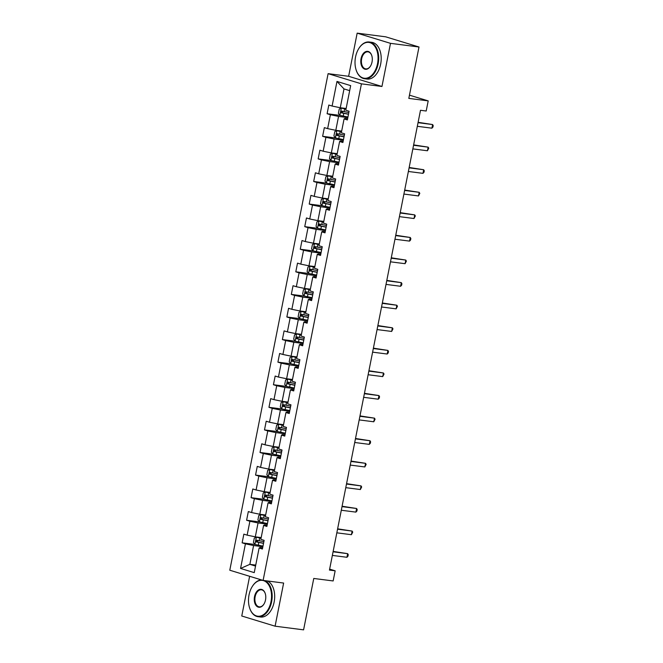 <?xml version="1.0" encoding="UTF-8"?>
<svg xmlns="http://www.w3.org/2000/svg" width="663" height="663" viewBox="0 0 663 663"><rect width="100%" height="100%" fill="white"/><g stroke="black" fill="none" stroke-linecap="round" stroke-linejoin="round"><path stroke-width="0.99" d="M249.628 576.288L241.763 616.002L275.095 626.187L303.588 629.85L313.765 578.459L333.149 580.945L335.155 570.81L329.644 569.127M328.11 73.659L229.788 570.221L263.112 580.415L361.434 83.845L328.11 73.659L348.63 76.295L381.954 86.48L390.499 43.344L357.166 33.15L348.63 76.295M357.166 33.15L385.667 36.813L418.999 46.998L408.822 98.397L428.199 100.884L409.461 95.157M390.499 43.344L418.999 46.998M262.639 547.837L260.07 547.505L259.117 548.019L262.407 549.03L264.123 540.345L260.832 539.334L263.584 525.436L266.874 526.447L268.598 517.753L265.308 516.75L268.059 502.852L271.349 503.855L273.065 495.17L269.783 494.167L272.534 480.269L275.816 481.272L277.54 472.586L274.25 471.584L277.001 457.685L280.292 458.688L282.007 450.003L278.725 449L281.477 435.102L284.759 436.105L286.482 427.42L283.192 426.417L285.944 412.519L289.234 413.521L290.958 404.836L287.667 403.833L290.419 389.935L293.709 390.938L295.425 382.253L292.134 381.242L294.886 367.352L298.176 368.355L299.9 359.669L296.61 358.658L299.361 344.76L302.651 345.771L304.367 337.086L301.085 336.075L303.836 322.177L307.118 323.188L308.842 314.494L305.552 313.491L308.303 299.593L311.593 300.596L313.317 291.911L310.027 290.908L312.779 277.01L316.069 278.012L317.784 269.327L314.494 268.324L317.245 254.426L320.536 255.429L322.259 246.744L318.969 245.741L321.721 231.843L325.011 232.846L326.726 224.16L323.445 223.158L326.196 209.259L329.478 210.262L331.202 201.577L327.912 200.574L330.663 186.676L333.953 187.679L335.669 178.993L332.387 177.991L335.138 164.093L338.428 165.095L340.144 156.41L336.854 155.399L339.605 141.501L342.895 142.512L344.619 133.827L341.329 132.815L344.08 118.917L347.371 119.928L349.086 111.243L345.796 110.232L350.669 85.626L336.978 81.433L343.998 88.917L340.268 107.737L346.144 108.492M259.117 548.019L254.244 572.633L240.553 568.448L245.426 543.834L242.136 542.831L255.04 544.489M336.978 81.433L332.105 106.047L328.823 105.044L327.099 113.729L330.389 114.732L327.638 128.63L324.348 127.627L322.624 136.313L325.914 137.316L323.163 151.214L319.873 150.211L318.157 158.896L321.447 159.899L318.696 173.797L315.406 172.794L313.682 181.48L316.972 182.491L314.221 196.381L310.93 195.378L309.215 204.063L312.497 205.074L309.745 218.972L306.463 217.961L304.74 226.647L308.03 227.658L305.278 241.556L301.988 240.545L300.264 249.238L303.555 250.241L300.803 264.139L297.513 263.136L295.797 271.822L299.088 272.825L296.336 286.723L293.046 285.72L291.322 294.405L294.612 295.408L291.861 309.306L288.571 308.303L286.855 316.989L290.137 317.991L287.386 331.89L284.104 330.887L282.38 339.572L285.67 340.575L282.919 354.473L279.629 353.47L277.913 362.155L281.195 363.158L278.443 377.056L275.162 376.054L273.438 384.739L276.728 385.742L273.976 399.64L270.686 398.637L268.963 407.322L272.253 408.333L269.501 422.232L266.211 421.22L264.496 429.906L267.786 430.917L265.026 444.815L261.744 443.804L260.02 452.489L263.31 453.5L260.559 467.398L257.269 466.387L255.553 475.081L258.835 476.084L256.084 489.982L252.802 488.979L251.078 497.664L254.368 498.667L251.617 512.565L248.327 511.563L246.603 520.248L249.893 521.251L247.142 535.149L243.851 534.146L242.136 542.831M428.199 100.884L426.193 111.019L420.491 110.282L329.453 570.081L335.155 570.81M263.584 525.436L264.545 524.922L267.114 525.253M261.181 537.594L255.305 536.839L258.056 522.941L267.33 524.126M247.142 535.149L255.305 536.839M249.893 521.251L258.056 522.941M268.059 502.852L269.012 502.339L271.581 502.67M265.656 515.01L259.78 514.256L262.531 500.358L271.805 501.543M251.617 512.565L259.78 514.256M254.368 498.667L262.531 500.358M272.534 480.269L273.488 479.755L276.057 480.087M270.123 492.427L264.247 491.664L266.998 477.766L276.28 478.959M256.084 489.982L264.247 491.664M258.835 476.084L266.998 477.766M277.001 457.685L277.963 457.172L280.524 457.495M274.598 469.835L268.722 469.081L271.474 455.183L280.747 456.376M260.559 467.398L268.722 469.081M263.31 453.5L271.474 455.183M281.477 435.102L282.43 434.588L284.999 434.911M279.065 447.252L273.189 446.497L275.949 432.599L285.223 433.793M265.026 444.815L273.189 446.497M267.786 430.917L275.949 432.599M285.944 412.519L286.905 411.996L289.474 412.328M283.54 424.668L277.664 423.914L280.416 410.016L289.69 411.209M269.501 422.232L277.664 423.914M272.253 408.333L280.416 410.016M290.419 389.935L291.372 389.413L293.941 389.745M288.015 402.085L282.14 401.33L284.891 387.432L294.165 388.626M273.976 399.64L282.14 401.33M276.728 385.742L284.891 387.432M294.886 367.352L295.847 366.83L298.416 367.161M292.482 379.501L286.607 378.747L289.358 364.849L298.64 366.042M278.443 377.056L286.607 378.747M281.195 363.158L289.358 364.849M299.361 344.76L300.314 344.246L302.883 344.578M296.958 356.918L291.082 356.164L293.833 342.265L303.107 343.459M282.919 354.473L291.082 356.164M285.67 340.575L293.833 342.265M303.836 322.177L304.789 321.663L307.359 321.994M301.425 334.334L295.549 333.58L298.3 319.682L307.582 320.867M287.386 331.89L295.549 333.58M290.137 317.991L298.3 319.682M308.303 299.593L309.265 299.079L311.825 299.411M305.9 311.751L300.024 310.997L302.776 297.099L312.049 298.284M291.861 309.306L300.024 310.997M294.612 295.408L302.776 297.099M312.779 277.01L313.732 276.496L316.301 276.827M310.367 289.167L304.499 288.413L307.251 274.515L316.524 275.7M296.336 286.723L304.499 288.413M299.088 272.825L307.251 274.515M317.245 254.426L318.207 253.912L320.776 254.236M314.842 266.576L308.966 265.822L311.718 251.923L320.991 253.117M300.803 264.139L308.966 265.822M303.555 250.241L311.718 251.923M321.721 231.843L322.674 231.329L325.243 231.652M319.317 243.992L313.442 243.238L316.193 229.34L325.467 230.533M305.278 241.556L313.442 243.238M308.03 227.658L316.193 229.34M326.196 209.259L327.149 208.737L329.718 209.069M323.784 221.409L317.909 220.655L320.66 206.757L329.942 207.95M309.745 218.972L317.909 220.655M312.497 205.074L320.66 206.757M330.663 186.676L331.624 186.154L334.185 186.485M328.26 198.825L322.384 198.071L325.135 184.173L334.409 185.367M314.221 196.381L322.384 198.071M316.972 182.491L325.135 184.173M335.138 164.093L336.091 163.57L338.66 163.902M332.727 176.242L326.859 175.488L329.61 161.59L338.884 162.783M318.696 173.797L326.859 175.488M321.447 159.899L329.61 161.59M339.605 141.501L340.567 140.987L343.136 141.318M337.202 153.659L331.326 152.904L334.077 139.006L343.351 140.2M323.163 151.214L331.326 152.904M325.914 137.316L334.077 139.006M344.08 118.917L345.033 118.404L347.603 118.735M341.677 131.075L335.801 130.321L338.553 116.423L347.826 117.616M327.638 128.63L335.801 130.321M330.389 114.732L338.553 116.423M332.105 106.047L340.268 107.737M381.954 86.48L361.434 83.845M275.095 626.187L283.631 583.05L263.112 580.415M349.674 90.649L343.998 88.917M255.736 565.1L249.86 564.346L255.537 566.078M262.863 546.718L253.589 545.525L249.86 564.346L240.553 568.448M245.426 543.834L253.589 545.525M327.099 113.729L340.003 115.387M322.624 136.313L335.536 137.97M318.157 158.896L331.061 160.554M313.682 181.48L326.594 183.137M309.215 204.063L322.119 205.721M304.74 226.647L317.643 228.304M300.264 249.238L313.176 250.896M295.797 271.822L308.701 273.479M291.322 294.405L304.234 296.063M286.855 316.989L299.759 318.646M282.38 339.572L295.284 341.23M277.913 362.155L290.817 363.813M273.438 384.739L286.341 386.396M268.963 407.322L281.874 408.98M264.496 429.906L277.399 431.563M260.02 452.489L272.932 454.147M255.553 475.081L268.457 476.738M251.078 497.664L263.982 499.322M246.603 520.248L259.515 521.905M418.038 122.688L432.624 124.561L431.911 128.183L417.325 126.31M418.113 122.299L432.624 124.561L433.212 125.638L432.931 127.081L431.911 128.183M346.045 108.989L341.346 108.119L339.257 109.014L338.395 113.356L339.912 115.362L347.942 117.019M341.346 108.119L346.011 109.146M348.829 112.536L341.619 111.094L341.279 112.834L348.489 114.268M348.523 114.111L342.912 113.041L342.357 111.699M377.529 63.681A18.067 11.395 -82.7 0 0 372.722 44.098A18.067 11.395 -82.7 0 0 358.7 48.697A18.067 11.395 -82.7 0 0 355.55 56.96A18.067 11.395 -82.7 0 0 356.014 69.582A18.067 11.395 -82.7 0 0 367.194 78.019A18.067 11.395 -82.7 0 0 377.529 63.681M358.774 48.573A18.514 11.677 97.3 0 1 358.849 48.457A18.514 11.677 97.3 0 1 369.241 42.001A18.514 11.677 97.3 0 1 378.142 63.805A18.514 11.677 97.3 0 1 364.526 78.723A18.514 11.677 97.3 0 1 356.097 69.855A18.514 11.677 97.3 0 1 356.056 69.723M372.034 61.999A9.033 5.694 97.3 0 1 370.46 66.134A9.033 5.694 97.3 0 1 363.448 68.43A9.033 5.694 97.3 0 1 361.045 58.642A9.033 5.694 97.3 0 1 366.216 51.465A9.033 5.694 97.3 0 1 371.802 55.684A9.033 5.694 97.3 0 1 372.034 61.999M371.844 55.825A8.586 5.42 -82.7 0 0 367.973 51.847A8.586 5.42 -82.7 0 0 361.658 58.767A8.586 5.42 -82.7 0 0 365.785 68.886A8.586 5.42 -82.7 0 0 370.534 66.01M369.241 42.001L371.752 42.324A18.514 11.677 97.3 0 1 380.653 64.129A18.514 11.677 97.3 0 1 367.037 79.046L364.526 78.723M271.01 601.648A18.067 11.395 -82.7 0 0 266.203 582.064A18.067 11.395 -82.7 0 0 252.18 586.664A18.067 11.395 -82.7 0 0 249.031 594.926A18.067 11.395 -82.7 0 0 249.495 607.557A18.067 11.395 -82.7 0 0 260.675 615.985A18.067 11.395 -82.7 0 0 271.01 601.648M252.255 586.548A18.514 11.677 97.3 0 1 252.33 586.423A18.514 11.677 97.3 0 1 261.495 579.918M265.026 580.655A18.514 11.677 97.3 0 1 271.623 601.772A18.514 11.677 97.3 0 1 258.006 616.698A18.514 11.677 97.3 0 1 249.578 607.83A18.514 11.677 97.3 0 1 249.537 607.689M265.515 599.965A9.033 5.694 97.3 0 1 263.94 604.101A9.033 5.694 97.3 0 1 256.929 606.405A9.033 5.694 97.3 0 1 254.526 596.609A9.033 5.694 97.3 0 1 259.697 589.44A9.033 5.694 97.3 0 1 265.283 593.658A9.033 5.694 97.3 0 1 265.515 599.965M265.324 593.791A8.586 5.42 -82.7 0 0 261.454 589.813A8.586 5.42 -82.7 0 0 255.139 596.733A8.586 5.42 -82.7 0 0 259.266 606.852A8.586 5.42 -82.7 0 0 264.015 603.976M267.537 580.979A18.514 11.677 97.3 0 1 274.134 602.095A18.514 11.677 97.3 0 1 260.509 617.013L258.006 616.698M413.563 145.28L428.149 147.153L427.436 150.766L412.85 148.893M413.646 144.89L428.149 147.153L428.746 148.222L427.436 150.766M409.096 167.863L423.682 169.736L422.961 173.35L408.375 171.477M409.17 167.474L423.682 169.736L424.27 170.805L423.988 172.247L422.961 173.35M341.578 131.572L336.879 130.702L334.79 131.597L333.928 135.948L335.445 137.945L343.467 139.603M336.879 130.702L341.544 131.73M344.362 135.119L337.144 133.677L336.804 135.418L344.014 136.851M344.047 136.694L338.445 135.625L337.881 134.282M337.102 154.156L332.403 153.286L330.315 154.189L329.453 158.532L330.97 160.529L339 162.186M332.403 153.286L337.069 154.313M339.887 157.703L332.677 156.261L332.329 158.001L339.547 159.435M339.572 159.277L333.97 158.208L333.414 156.866M404.621 190.447L419.207 192.32L418.494 195.941L403.908 194.06M404.703 190.057L419.207 192.32L419.803 193.389L418.494 195.941M400.154 213.03L414.74 214.903L414.019 218.525L399.433 216.652M400.228 212.641L414.74 214.903L415.328 215.972L414.019 218.525M395.678 235.614L410.264 237.487L409.552 241.108L394.966 239.235M395.753 235.224L410.264 237.487L410.853 238.556L410.571 240.006L409.552 241.108M332.627 176.739L327.936 175.869L325.84 176.772L324.986 181.115L326.503 183.112L334.525 184.778M327.936 175.869L332.602 176.897M335.42 180.286L328.202 178.844L327.862 180.585L335.072 182.027M335.105 181.869L329.503 180.8L328.939 179.458M328.16 199.331L323.461 198.461L321.373 199.356L320.511 203.698L322.027 205.696L330.058 207.362M323.461 198.461L328.127 199.488M330.945 202.87L323.735 201.436L323.387 203.168L330.597 204.61M330.63 204.453L325.027 203.384L324.472 202.041M323.685 221.914L318.986 221.044L316.897 221.939L316.044 226.282L317.552 228.279L325.583 229.945M318.986 221.044L323.66 222.072M326.469 225.453L319.259 224.019L318.92 225.751L326.13 227.194M326.163 227.036L320.56 225.967L319.997 224.624M319.218 244.498L314.519 243.628L312.43 244.523L311.569 248.865L313.085 250.863L321.116 252.528M314.519 243.628L319.185 244.655M322.003 248.037L314.784 246.603L314.444 248.335L321.654 249.777M321.688 249.619L316.085 248.55L315.522 247.208M314.743 267.081L310.044 266.211L307.955 267.106L307.093 271.449L308.61 273.446L316.641 275.112M310.044 266.211L314.71 267.239M317.527 270.62L310.317 269.186L309.969 270.927L317.187 272.36M317.212 272.203L311.61 271.134L311.055 269.791M310.276 289.665L305.577 288.795L303.488 289.69L302.626 294.032L304.143 296.029L312.165 297.695M305.577 288.795L310.243 289.822M313.06 293.212L305.842 291.77L305.502 293.51L312.712 294.944M312.745 294.786L307.143 293.717L306.579 292.375M305.8 312.248L301.101 311.378L299.013 312.273L298.151 316.616L299.668 318.621L307.698 320.279M301.101 311.378L305.767 312.406M308.585 315.795L301.375 314.353L301.027 316.094L308.245 317.527M308.27 317.37L302.668 316.301L302.113 314.958M301.325 334.832L296.626 333.961L294.538 334.856L293.684 339.207L295.192 341.205L303.223 342.862M296.626 333.961L301.3 334.989M304.11 338.379L296.9 336.937L296.56 338.677L303.77 340.111M303.803 339.953L298.201 338.884L297.637 337.542M296.858 357.415L292.159 356.545L290.071 357.448L289.209 361.791L290.726 363.788L298.756 365.446M292.159 356.545L296.825 357.572M299.643 360.962L292.433 359.52L292.085 361.26L299.295 362.694M299.328 362.537L293.726 361.468L293.17 360.125M292.383 379.998L287.684 379.128L285.596 380.032L284.734 384.374L286.25 386.372L294.281 388.029M287.684 379.128L292.35 380.156M295.168 383.546L287.957 382.103L287.609 383.844L294.828 385.286M294.861 385.128L289.25 384.059L288.695 382.717M287.916 402.582L283.217 401.72L281.129 402.615L280.267 406.958L281.783 408.955L289.806 410.621M283.217 401.72L287.883 402.748M290.701 406.129L283.482 404.695L283.142 406.427L290.353 407.869M290.386 407.712L284.783 406.643L284.22 405.3M283.441 425.174L278.742 424.303L276.653 425.198L275.791 429.541L277.308 431.538L285.339 433.204M278.742 424.303L283.408 425.331M286.225 428.712L279.015 427.279L278.667 429.011L285.886 430.453M285.91 430.295L280.308 429.226L279.753 427.884M278.966 447.757L274.267 446.887L272.178 447.782L271.324 452.125L272.841 454.122L280.863 455.788M274.267 446.887L278.941 447.915M281.758 451.296L274.54 449.862L274.2 451.594L281.41 453.036M281.444 452.879L275.841 451.81L275.278 450.467M274.499 470.34L269.8 469.47L267.711 470.365L266.849 474.708L268.366 476.705L276.396 478.371M269.8 469.47L274.465 470.498M277.283 473.879L270.073 472.446L269.725 474.186L276.935 475.62M276.968 475.462L271.366 474.393L270.811 473.05M391.211 258.197L405.789 260.07L405.076 263.692L390.49 261.819M391.286 257.808L405.789 260.07L406.386 261.139L405.076 263.692M386.736 280.781L401.322 282.653L400.601 286.275L386.015 284.402M386.811 280.391L401.322 282.653L401.911 283.723L401.629 285.173L400.601 286.275M382.261 303.364L396.847 305.237L396.134 308.859L381.548 306.986M382.344 302.974L396.847 305.237L397.444 306.306L396.134 308.859M377.794 325.947L392.38 327.82L391.659 331.442L377.073 329.569M377.869 325.558L392.38 327.82L392.968 328.889L391.659 331.442M373.319 348.539L387.905 350.412L387.192 354.025L372.606 352.152M373.402 348.15L387.905 350.412L388.493 351.481L388.211 352.923L387.192 354.025M368.852 371.123L383.438 372.996L382.717 376.609L368.131 374.736M368.926 370.733L383.438 372.996L384.026 374.065L382.717 376.609M364.377 393.706L378.963 395.579L378.241 399.192L363.664 397.319M364.451 393.316L378.963 395.579L379.551 396.648L379.269 398.098L378.241 399.192M359.901 416.289L374.487 418.162L373.775 421.784L359.189 419.911M359.984 415.9L374.487 418.162L375.084 419.231L373.775 421.784M355.434 438.873L370.02 440.746L369.299 444.367L354.713 442.494M355.509 438.483L370.02 440.746L370.609 441.815L370.327 443.265L369.299 444.367M350.959 461.456L365.545 463.329L364.832 466.951L350.246 465.078M351.042 461.067L365.545 463.329L366.142 464.398L364.832 466.951M346.492 484.04L361.078 485.913L360.357 489.534L345.771 487.661M346.567 483.65L361.078 485.913L361.666 486.982L360.357 489.534M342.017 506.623L356.603 508.496L355.89 512.118L341.304 510.245M342.091 506.234L356.603 508.496L357.191 509.565L356.909 511.016L355.89 512.118M270.023 492.924L265.324 492.054L263.236 492.949L262.374 497.291L263.891 499.289L271.921 500.955M265.324 492.054L269.99 493.081M272.808 496.463L265.598 495.029L265.258 496.769L272.468 498.203M272.501 498.046L266.891 496.977L266.335 495.634M337.55 529.207L352.128 531.08L351.415 534.701L336.829 532.828M337.624 528.817L352.128 531.08L352.724 532.149L351.415 534.701M265.556 515.507L260.857 514.637L258.769 515.532L257.907 519.875L259.424 521.88L267.454 523.538M260.857 514.637L265.523 515.665M268.341 519.054L261.123 517.612L260.783 519.353L267.993 520.786M268.026 520.629L262.424 519.56L261.86 518.217M333.075 551.798L347.661 553.671L346.94 557.285L332.354 555.412M333.149 551.409L347.661 553.671L348.249 554.74L347.967 556.182L346.94 557.285M261.081 538.091L256.382 537.221L254.294 538.116L253.432 542.458L254.948 544.464L262.979 546.121M256.382 537.221L261.048 538.248M263.866 541.638L256.656 540.196L256.308 541.936L263.526 543.37M263.551 543.212L257.948 542.143L257.393 540.801M341.296 108.144L339.879 115.312M343.774 113.381L343.227 116.133M344.661 108.889L344.114 111.641M342.912 113.041L341.279 112.834M336.821 130.727L335.403 137.896M339.299 135.965L338.76 138.716M340.194 131.473L339.647 134.224M338.445 135.625L336.804 135.418M332.354 153.31L330.936 160.479M334.832 158.548L334.285 161.3M335.718 154.056L335.171 156.808M333.97 158.208L332.329 158.001M327.878 175.894L326.461 183.063M330.356 181.132L329.809 183.883M331.243 176.648L330.704 179.391M329.503 180.8L327.862 180.585M323.411 198.477L321.986 205.646M325.889 203.715L325.342 206.466M326.776 199.232L326.229 201.983M325.027 203.384L323.387 203.168M318.936 221.061L317.519 228.229M321.414 226.298L320.867 229.05M322.301 221.815L321.762 224.566M320.56 225.967L318.92 225.751M314.461 243.653L313.044 250.813M316.939 248.882L316.4 251.633M317.834 244.398L317.287 247.15M316.085 248.55L314.444 248.335M309.994 266.236L308.577 273.396M312.472 271.474L311.925 274.217M313.359 266.982L312.812 269.733M311.61 271.134L309.969 270.927M305.519 288.819L304.102 295.98M307.997 294.057L307.458 296.809M308.883 289.565L308.345 292.317M307.143 293.717L305.502 293.51M301.052 311.403L299.626 318.571M303.53 316.641L302.983 319.392M304.416 312.149L303.869 314.9M302.668 316.301L301.027 316.094M296.576 333.986L295.159 341.155M299.054 339.224L298.507 341.975M299.941 334.732L299.403 337.484M298.201 338.884L296.56 338.677M292.101 356.57L290.684 363.738M294.579 361.807L294.041 364.559M295.474 357.316L294.927 360.067M293.726 361.468L292.085 361.26M287.634 379.153L286.217 386.322M290.112 384.391L289.565 387.142M290.999 379.907L290.452 382.65M289.25 384.059L287.609 383.844M283.159 401.737L281.742 408.905M285.637 406.974L285.098 409.726M286.532 402.491L285.985 405.242M284.783 406.643L283.142 406.427M278.692 424.32L277.267 431.489M281.17 429.558L280.623 432.309M282.057 425.074L281.51 427.826M280.308 429.226L278.667 429.011M274.217 446.903L272.8 454.072M276.695 452.141L276.148 454.893M277.582 447.658L277.043 450.409M275.841 451.81L274.2 451.594M269.75 469.495L268.324 476.656M272.228 474.733L271.681 477.476M273.115 470.241L272.568 472.992M271.366 474.393L269.725 474.186M265.275 492.079L263.857 499.239M267.753 497.316L267.206 500.068M268.639 492.824L268.092 495.576M266.891 496.977L265.258 496.769M260.799 514.662L259.382 521.822M263.277 519.9L262.739 522.651M264.172 515.408L263.625 518.159M262.424 519.56L260.783 519.353M256.332 537.245L254.915 544.414M258.81 542.483L258.263 545.235M259.697 537.991L259.15 540.743M257.948 542.143L256.308 541.936"/></g></svg>
